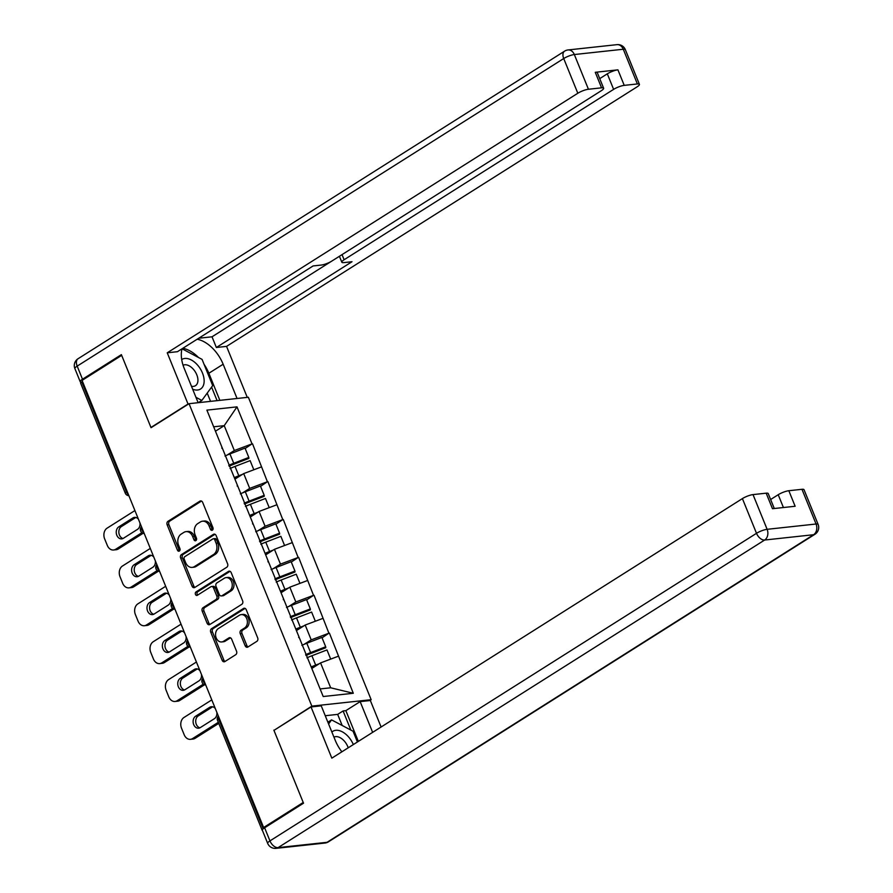 <?xml version="1.0" encoding="UTF-8"?>
<svg xmlns="http://www.w3.org/2000/svg" width="893" height="893" viewBox="0 0 893 893"><rect width="100%" height="100%" fill="white"/><g stroke="black" fill="none" stroke-linecap="round" stroke-linejoin="round"><path stroke-width="1.34" d="M212.378 530.163A1.853 1.406 -96.2 0 0 212.947 527.707L202.666 502.402A2.646 2.009 -96.2 0 0 200.612 500.895A2.646 2.009 -96.2 0 0 199.92 501.14L167.962 521.333A2.646 2.009 -96.2 0 0 167.158 524.838L177.439 550.155A1.853 1.406 -96.2 0 0 179.928 548.581L178.589 545.31A8.45 6.441 -96.2 0 1 181.179 534.092L183.846 532.407A8.45 6.441 -96.2 0 1 186.023 531.636A8.45 6.441 -96.2 0 1 192.62 536.447L193.948 539.718A1.853 1.406 -96.2 0 0 196.438 538.144L195.109 534.874A8.45 6.441 -96.2 0 1 197.688 523.655L200.356 521.97A8.45 6.441 -96.2 0 1 202.544 521.199A8.45 6.441 -96.2 0 1 209.129 526.01L210.458 529.281A1.853 1.406 -96.2 0 0 212.378 530.163M245.151 645.751A2.646 2.009 -96.2 0 0 247.205 647.258A2.646 2.009 -96.2 0 0 247.897 647.012L256.86 641.341A2.646 2.009 -96.2 0 0 257.664 637.836L246.245 609.729A2.646 2.009 -96.2 0 0 244.191 608.222A2.646 2.009 -96.2 0 0 243.51 608.468L211.552 628.672A2.646 2.009 -96.2 0 0 210.737 632.177L222.156 660.284A2.646 2.009 -96.2 0 0 224.221 661.791A2.646 2.009 -96.2 0 0 224.902 661.546L235.73 654.703A2.646 2.009 -96.2 0 0 236.533 651.198L231.655 639.165A2.646 2.009 -96.2 0 0 229.59 637.669A2.646 2.009 -96.2 0 0 228.909 637.903L223.54 641.297A7.066 5.391 -96.2 0 1 221.71 641.944A7.066 5.391 -96.2 0 1 215.816 636.754A7.066 5.391 -96.2 0 1 218.361 628.56L239.402 615.255A7.066 5.391 -96.2 0 1 241.233 614.607A7.066 5.391 -96.2 0 1 247.127 619.809A7.066 5.391 -96.2 0 1 244.582 628.002L241.077 630.212A2.646 2.009 -96.2 0 0 240.262 633.717L245.151 645.751L246.881 645.572A2.646 2.009 -96.2 0 0 248.053 646.912M273.861 730.139L303.229 802.472L263.614 827.51L82.067 380.418L121.682 355.369L151.051 427.702L189.037 403.692L311.836 706.129L274.441 730.072M226.766 567.256A2.646 2.009 -96.2 0 0 227.581 563.751L216.162 535.633A2.646 2.009 -96.2 0 0 214.108 534.126A2.646 2.009 -96.2 0 0 213.416 534.371L181.458 554.575A2.646 2.009 -96.2 0 0 180.654 558.08L192.073 586.199A2.646 2.009 -96.2 0 0 194.127 587.694A2.646 2.009 -96.2 0 0 194.819 587.449L226.766 567.256M231.209 572.681L242.617 600.799A2.646 2.009 -96.2 0 1 241.813 604.304L209.855 624.497A2.646 2.009 -96.2 0 1 209.174 624.743A2.646 2.009 -96.2 0 1 207.109 623.236L202.231 611.214A2.646 2.009 -96.2 0 1 203.035 607.709L215.994 599.516A2.646 2.009 -96.2 0 0 216.809 596.011L213.561 588.029A2.646 2.009 -96.2 0 0 211.507 586.522A2.646 2.009 -96.2 0 0 210.826 586.768L197.331 595.296A1.853 1.406 -96.2 0 1 195.969 591.959L228.463 571.42A2.646 2.009 -96.2 0 1 229.144 571.174A2.646 2.009 -96.2 0 1 231.209 572.681M369.769 700.581L371.164 699.699L311.836 706.129M371.164 699.699L248.354 397.262L189.037 403.692M322.06 637.803L328.903 633.204L311.211 639.857L304.1 644.344M329.417 633.137L353.293 693.269L323.199 696.529L206.897 410.121L236.991 406.862L252.027 443.877L234.334 450.53L227.224 455.017M245.173 448.476L252.027 443.877M252.54 443.821L267.398 481.74L249.705 488.393L242.606 492.891M260.555 486.339L267.398 481.74M267.922 481.684L282.78 519.603L265.087 526.256L257.977 530.755M275.926 524.202L282.78 519.603M283.293 519.547L298.15 557.466L280.458 564.119L273.347 568.618M291.308 562.065L298.15 557.466M298.664 557.411L313.521 595.33L295.829 601.982L288.729 606.481M306.679 599.929L313.521 595.33M314.046 595.274L328.903 633.204M311.211 639.857L305.194 625.044L296.42 630.592M298.72 637.569L298.809 636.463M322.886 618.391L305.194 625.044M295.829 601.982L289.823 587.181L281.049 592.729M283.338 599.705L283.427 598.589M307.516 580.528L289.823 587.181M280.458 564.119L274.441 549.318L265.679 554.866M267.967 561.842L268.056 560.726M292.134 542.665L274.441 549.318M265.087 526.256L259.07 511.455L250.297 517.002M252.585 523.968L252.686 522.863M276.763 504.802L259.07 511.455M249.705 488.393L243.7 473.591L234.926 479.128M237.214 486.105L237.304 484.999M261.381 466.927L243.7 473.591M82.502 381.501L81.765 381.958L126.415 491.92L127.152 491.451M128.425 494.566A4.03 2.445 57.7 0 1 126.415 491.92A4.03 0.915 -22.1 0 0 125.277 493.159L80.627 383.197A4.03 0.915 -22.1 0 1 81.765 381.958M234.334 450.53L224.232 425.648L213.673 426.798M215.459 431.196L224.232 425.648L236.991 406.862M221.844 448.241L221.933 447.136M263.614 827.51L265.366 827.32M262.386 829.787A4.03 0.915 157.9 0 0 262.174 830.3A4.03 0.915 157.9 0 0 262.442 830.479M320.118 688.938L330.678 687.789L320.576 662.907L311.802 668.455M338.268 656.255L320.576 662.907M353.293 693.269L330.678 687.789M212.724 529.85A1.853 1.406 -96.2 0 1 212.188 529.091L210.86 525.821A8.45 6.441 -96.2 0 0 204.274 521.01L202.544 521.199M186.023 531.636L187.753 531.447A8.45 6.441 -96.2 0 1 194.35 536.258L195.679 539.528A1.853 1.406 -96.2 0 0 196.214 540.287M201.494 501.051L169.692 521.155A2.646 2.009 -96.2 0 0 168.889 524.66L179.169 549.965A1.853 1.406 -96.2 0 0 179.705 550.724M214.99 534.293L183.188 554.386A2.646 2.009 -96.2 0 0 182.384 557.891L193.803 586.009A2.646 2.009 -96.2 0 0 194.975 587.348M214.744 539.83A1.853 1.406 -96.2 0 0 212.824 538.948L184.773 556.674A1.853 1.406 -96.2 0 0 184.204 559.13L185.61 562.579A8.45 6.441 -96.2 0 0 192.196 567.39A8.45 6.441 -96.2 0 0 194.384 566.62L213.561 554.497A8.45 6.441 -96.2 0 0 216.139 543.279L214.744 539.83L216.474 539.64A1.853 1.406 -96.2 0 0 215.034 538.591L213.304 538.769M192.196 567.39L193.926 567.2A8.45 6.441 -96.2 0 0 196.114 566.43L194.384 566.62M216.474 539.64L217.87 543.089A8.45 6.441 -96.2 0 1 215.291 554.307L196.114 566.43M211.507 586.522L213.237 586.333A2.646 2.009 -96.2 0 1 215.291 587.84L218.539 595.821A2.646 2.009 -96.2 0 1 217.725 599.326L204.765 607.519A2.646 2.009 -96.2 0 0 203.961 611.024L208.839 623.057A2.646 2.009 -96.2 0 0 210.022 624.397M230.026 571.341L197.699 591.769A1.853 1.406 -96.2 0 0 197.744 595.028M229.445 591.01A7.066 5.391 -96.2 0 0 231.99 582.816A7.066 5.391 -96.2 0 0 226.096 577.615A7.066 5.391 -96.2 0 0 224.266 578.262L216.854 582.95A2.646 2.009 -96.2 0 0 216.05 586.455L219.287 594.437A2.646 2.009 -96.2 0 0 221.352 595.932A2.646 2.009 -96.2 0 0 222.033 595.698L229.445 591.01L231.175 590.82A7.066 5.391 -96.2 0 0 233.72 582.627A7.066 5.391 -96.2 0 0 227.827 577.425L226.096 577.615M221.352 595.932L223.083 595.754A2.646 2.009 -96.2 0 0 223.763 595.508L222.033 595.698M231.175 590.82L223.763 595.508M241.233 614.607L242.963 614.417A7.066 5.391 -96.2 0 1 248.857 619.619A7.066 5.391 -96.2 0 1 246.312 627.812L242.807 630.034A2.646 2.009 -96.2 0 0 241.992 633.539L246.881 645.572M221.71 641.944L223.44 641.766A7.066 5.391 -96.2 0 0 225.27 641.118L223.54 641.297M230.472 637.825L225.27 641.118M245.073 608.39L213.282 628.482A2.646 2.009 -96.2 0 0 212.467 631.987L223.886 660.106A2.646 2.009 -96.2 0 0 225.069 661.445M134.921 510.562L107.115 528.143A8.07 6.151 -96.2 0 0 104.637 538.859L107.305 545.411A8.07 6.151 -96.2 0 0 113.601 549.999A8.07 6.151 -96.2 0 0 115.688 549.262L118.278 548.983L143.059 533.311M118.278 548.983A8.07 6.151 83.8 0 1 116.19 549.72L113.601 549.999M123.033 538.49A6.318 4.822 83.8 0 1 118.914 533.088A6.318 4.822 83.8 0 1 121.359 526.602L135.457 517.683A6.318 4.822 83.8 0 1 135.825 517.471M115.688 549.262L141.909 532.686M139.955 522.974A6.318 4.822 83.8 0 1 137.5 529.37L123.39 538.289A6.318 4.822 83.8 0 1 121.761 538.87A6.318 4.822 83.8 0 1 116.481 534.215A6.318 4.822 83.8 0 1 118.758 526.881L132.867 517.962A6.318 4.822 83.8 0 1 134.508 517.382A6.318 4.822 83.8 0 1 138.448 519.268M224.991 455.999A22.057 5.001 -22.1 0 1 229.936 453.923L233.732 463.266A22.057 5.001 157.9 0 0 228.787 465.342M233.732 463.266L248.823 457.45L245.028 448.107L229.936 453.923M229.133 466.202A18.016 4.085 157.9 0 1 233.787 464.237L248.879 458.41L248.823 457.45M234.669 478.492A18.016 4.085 -22.1 0 1 238.487 476.884M234.312 477.632A22.057 5.001 -22.1 0 1 238.811 475.768L242.472 474.362M253.824 469.774L250.107 460.609L235.015 466.425A22.057 5.001 157.9 0 0 230.059 468.501M150.292 548.425L122.486 566.006A8.07 6.151 -96.2 0 0 120.019 576.722L122.676 583.274A8.07 6.151 -96.2 0 0 128.972 587.862A8.07 6.151 -96.2 0 0 131.059 587.125L133.66 586.846L158.441 571.174M133.66 586.846A8.07 6.151 83.8 0 1 131.572 587.583L128.972 587.862M138.404 576.353A6.318 4.822 83.8 0 1 134.285 570.951A6.318 4.822 83.8 0 1 136.729 564.465L150.839 555.546A6.318 4.822 83.8 0 1 151.196 555.346M131.059 587.125L157.28 570.549M155.326 560.837A6.318 4.822 83.8 0 1 152.87 567.234L138.772 576.152A6.318 4.822 83.8 0 1 137.131 576.733A6.318 4.822 83.8 0 1 131.851 572.078A6.318 4.822 83.8 0 1 134.14 564.744L148.238 555.826A6.318 4.822 83.8 0 1 149.879 555.245A6.318 4.822 83.8 0 1 153.83 557.132M240.362 493.862A22.057 5.001 -22.1 0 1 245.318 491.786L249.114 501.14A22.057 5.001 157.9 0 0 244.157 503.205M249.114 501.14L264.205 495.314L260.41 485.971L245.318 491.786M244.503 504.065A18.016 4.085 157.9 0 1 249.158 502.1L264.25 496.285L264.205 495.314M250.04 516.355A18.016 4.085 -22.1 0 1 253.858 514.748M249.694 515.507A22.057 5.001 -22.1 0 1 254.181 513.631L257.854 512.225M269.206 507.637L265.478 498.473L250.397 504.288A22.057 5.001 157.9 0 0 245.441 506.364M165.663 586.299L137.857 603.869A8.07 6.151 -96.2 0 0 135.39 614.585L138.058 621.137A8.07 6.151 -96.2 0 0 144.353 625.725A8.07 6.151 -96.2 0 0 146.441 624.988L149.031 624.709L173.811 609.037M149.031 624.709A8.07 6.151 83.8 0 1 146.943 625.446L144.353 625.725M153.775 614.228A6.318 4.822 83.8 0 1 149.656 608.814A6.318 4.822 83.8 0 1 152.1 602.328L166.21 593.41A6.318 4.822 83.8 0 1 166.578 593.209M146.441 624.988L172.662 608.412M170.708 598.712A6.318 4.822 83.8 0 1 168.252 605.097L154.143 614.016A6.318 4.822 83.8 0 1 152.502 614.596A6.318 4.822 83.8 0 1 147.233 609.941A6.318 4.822 83.8 0 1 149.511 602.608L163.62 593.689A6.318 4.822 83.8 0 1 165.25 593.108A6.318 4.822 83.8 0 1 169.201 595.006M255.733 531.726A22.057 5.001 -22.1 0 1 260.689 529.661L264.484 539.004A22.057 5.001 157.9 0 0 259.528 541.069M264.484 539.004L279.576 533.177L275.781 523.834L260.689 529.661M259.885 541.928A18.016 4.085 157.9 0 1 264.54 539.964L279.632 534.148L279.576 533.177M265.411 554.218A18.016 4.085 -22.1 0 1 269.239 552.611M265.065 553.37A22.057 5.001 -22.1 0 1 269.563 551.506L273.225 550.088M284.577 545.5L280.86 536.336L265.768 542.151A22.057 5.001 157.9 0 0 260.812 544.228M181.045 624.162L153.239 641.732A8.07 6.151 -96.2 0 0 150.772 652.448L153.429 659.001A8.07 6.151 -96.2 0 0 159.724 663.599A8.07 6.151 -96.2 0 0 161.812 662.852L164.401 662.573L189.193 646.912M164.401 662.573A8.07 6.151 83.8 0 1 162.314 663.309L159.724 663.599M169.157 652.091A6.318 4.822 83.8 0 1 165.038 646.677A6.318 4.822 83.8 0 1 167.482 640.192L181.592 631.273A6.318 4.822 83.8 0 1 181.949 631.072M161.812 662.852L188.032 646.275M186.079 636.575A6.318 4.822 83.8 0 1 183.623 642.96L169.514 651.879A6.318 4.822 83.8 0 1 167.884 652.459A6.318 4.822 83.8 0 1 162.604 647.805A6.318 4.822 83.8 0 1 164.881 640.471L178.991 631.552A6.318 4.822 83.8 0 1 180.632 630.971A6.318 4.822 83.8 0 1 184.572 632.869M271.115 569.589A22.057 5.001 -22.1 0 1 276.071 567.524L279.866 576.867A22.057 5.001 157.9 0 0 274.91 578.932M279.866 576.867L294.947 571.051L291.151 561.697L276.071 567.524M275.256 579.803A18.016 4.085 157.9 0 1 279.911 577.827L295.003 572.011L294.947 571.051M280.793 592.092A18.016 4.085 -22.1 0 1 284.61 590.474M280.447 591.233A22.057 5.001 -22.1 0 1 284.934 589.369L288.595 587.951M299.959 583.375L296.23 574.199L281.139 580.026A22.057 5.001 157.9 0 0 276.194 582.091M196.415 662.026L168.61 679.606A8.07 6.151 -96.2 0 0 166.143 690.311L168.799 696.864A8.07 6.151 -96.2 0 0 175.095 701.463A8.07 6.151 -96.2 0 0 177.182 700.715L179.783 700.436L204.564 684.775M179.783 700.436A8.07 6.151 83.8 0 1 177.696 701.184L175.095 701.463M184.527 689.954A6.318 4.822 83.8 0 1 180.408 684.54A6.318 4.822 83.8 0 1 182.853 678.055L196.962 669.136A6.318 4.822 83.8 0 1 197.331 668.935M177.182 700.715L203.403 684.138M201.461 674.438A6.318 4.822 83.8 0 1 199.005 680.834L184.896 689.753A6.318 4.822 83.8 0 1 183.255 690.322A6.318 4.822 83.8 0 1 177.986 685.668A6.318 4.822 83.8 0 1 180.263 678.345L194.373 669.426A6.318 4.822 83.8 0 1 196.002 668.846A6.318 4.822 83.8 0 1 199.954 670.732M286.486 607.452A22.057 5.001 -22.1 0 1 291.442 605.387L295.237 614.73A22.057 5.001 157.9 0 0 290.281 616.806M295.237 614.73L310.329 608.914L306.533 599.571L291.442 605.387M290.638 617.666A18.016 4.085 157.9 0 1 295.293 615.69L310.373 609.874L310.329 608.914M296.163 629.956A18.016 4.085 -22.1 0 1 299.981 628.337M295.817 629.096A22.057 5.001 -22.1 0 1 300.316 627.232L303.977 625.814M315.329 621.238L311.612 612.062L296.521 617.889A22.057 5.001 157.9 0 0 291.564 619.954M211.797 699.889L183.991 717.47A8.07 6.151 -96.2 0 0 181.513 728.175L184.181 734.738A8.07 6.151 -96.2 0 0 190.477 739.326A8.07 6.151 -96.2 0 0 192.564 738.589L195.154 738.299L218.763 723.386M195.154 738.299A8.07 6.151 83.8 0 1 193.067 739.047L190.477 739.326M199.909 727.817A6.318 4.822 83.8 0 1 195.79 722.415A6.318 4.822 83.8 0 1 198.235 715.918L212.333 706.999A6.318 4.822 83.8 0 1 212.701 706.798M192.564 738.589L218.316 722.303M216.832 712.301A6.318 4.822 83.8 0 1 214.376 718.698L200.266 727.616A6.318 4.822 83.8 0 1 198.637 728.197A6.318 4.822 83.8 0 1 193.357 723.542A6.318 4.822 83.8 0 1 195.634 716.208L209.743 707.289A6.318 4.822 83.8 0 1 211.384 706.709A6.318 4.822 83.8 0 1 215.325 708.595M301.867 645.326A22.057 5.001 -22.1 0 1 306.812 643.25L310.608 652.593A22.057 5.001 157.9 0 0 305.663 654.669M310.608 652.593L325.699 646.778L321.904 637.435L306.812 643.25M306.009 655.529A18.016 4.085 157.9 0 1 310.664 653.553L325.755 647.738L325.699 646.778M311.545 667.819A18.016 4.085 -22.1 0 1 315.363 666.2M311.188 666.959A22.057 5.001 -22.1 0 1 315.687 665.095L319.348 663.689M330.7 659.101L326.983 649.937L311.891 655.752A22.057 5.001 157.9 0 0 306.935 657.817M192.665 389.214A17.48 10.593 57.7 0 0 204.151 381.065A17.48 10.593 57.7 0 0 195.958 363.395A17.48 10.593 57.7 0 0 181.703 359.566M191.47 386.267A11.966 7.256 57.7 0 0 195.467 385.698A11.966 7.256 57.7 0 0 197.933 380.262A11.966 7.256 57.7 0 0 192.654 368.496A11.966 7.256 57.7 0 0 183.076 365.248M182.038 348.795L202.064 359.377L212.701 385.586L201.851 400.432L195.969 397.329M198.291 402.687L201.851 400.432M328.591 723.955L331.571 719.881L353.059 731.233L357.423 741.971M327.887 722.203L331.571 719.881M353.327 744.561A17.48 10.593 57.7 0 0 331.883 732.07M348.203 747.809A11.966 7.256 57.7 0 0 333.96 737.16M188.613 403.96L188.032 404.027L167.237 352.802L577.816 93.252L563.717 58.536L77.178 366.119L82.491 379.224L121.381 354.644L150.95 427.468L188.032 404.027M198.146 402.71L184.237 368.452A30.262 18.329 57.7 0 1 182.016 348.806M204.062 364.299A30.262 18.329 57.7 0 1 208.862 373.263L223.15 364.232A30.262 18.329 57.7 0 0 197.152 339.24M223.15 364.232L237.058 398.49M247.272 397.385L226.554 346.384L216.352 347.489L352.009 261.727L343.883 262.609A8.07 1.831 157.9 0 1 341.829 262.218A8.07 1.831 157.9 0 1 344.118 259.74L613.614 89.367L607.307 73.829A8.07 1.831 -22.1 0 1 617.923 69.844L595.263 72.3A8.07 1.831 -22.1 0 1 597.317 72.69L603.623 88.228A8.07 1.831 157.9 0 0 601.569 87.827L588.431 89.255A8.07 1.831 157.9 0 0 577.816 93.252M198.726 338.246L212.021 336.806L216.352 347.489M603.623 88.228A8.07 1.831 157.9 0 1 601.335 90.695L331.839 261.069A8.07 1.831 157.9 0 1 321.223 265.065L313.097 265.947L177.439 351.697L167.237 352.802M151.531 427.401L150.95 427.468M226.554 346.384L637.133 86.822A8.07 1.831 157.9 0 0 639.421 84.344A8.07 1.831 157.9 0 0 637.379 83.953L624.229 85.371A8.07 1.831 157.9 0 0 613.614 89.367M82.491 379.224A8.07 1.831 157.9 0 0 80.203 381.702A8.07 1.831 157.9 0 0 81.497 382.148M599.728 78.629L607.307 73.829M212.021 336.806L331.27 261.415M198.514 357.501A30.262 18.329 57.7 0 0 182.864 348.27M208.862 373.263L219.857 400.354M217.099 400.656L211.596 387.104M210.558 401.359L207.209 393.11M342.175 725.484L337.666 714.378L343.091 710.951L345.859 710.649L360.147 701.619L370.349 700.514L381.11 727.002M360.147 701.619L372.638 732.36M264.629 827.789L269.954 840.893A8.07 1.831 157.9 0 0 267.666 843.36L262.352 830.256A8.07 1.831 -22.1 0 1 264.629 827.789L303.52 803.198L273.95 730.385L311.032 706.943L321.234 705.838L335.232 740.308A30.262 18.329 57.7 0 0 341.863 751.806M311.032 706.943L331.828 758.157L742.407 498.595A8.07 1.831 -22.1 0 1 753.022 494.599L766.172 493.182A8.07 1.831 -22.1 0 1 768.214 493.572L774.287 508.519M337.666 714.378L325.253 715.728M783.418 507.525L778.216 494.722A8.07 1.831 -22.1 0 1 788.832 490.726L801.97 489.297A8.07 1.831 -22.1 0 1 804.024 489.699L818.111 524.403A8.07 1.831 157.9 0 0 816.068 524.012L801.97 489.297M766.172 493.182L772.478 508.709L795.138 506.264L788.832 490.726M778.216 494.722L770.626 499.511M345.859 710.649L358.35 741.391M350.86 730.061L343.091 710.951M219.41 718.642L218.673 719.111L263.212 828.816M218.439 716.264A4.03 2.445 -122.3 0 0 218.673 719.111A4.03 0.915 157.9 0 0 217.524 720.338L262.174 830.3M143.795 532.429A4.03 2.445 57.7 0 1 141.786 529.783A4.03 2.445 -122.3 0 1 141.563 526.937M159.166 570.292A4.03 2.445 57.7 0 1 157.168 567.647A4.03 2.445 -122.3 0 1 156.945 564.811M174.548 608.155A4.03 2.445 57.7 0 1 172.539 605.51A4.03 2.445 -122.3 0 1 172.316 602.675M189.919 646.03A4.03 2.445 57.7 0 1 187.921 643.373A4.03 2.445 -122.3 0 1 187.697 640.538M205.301 683.893A4.03 2.445 57.7 0 1 203.291 681.247A4.03 2.445 -122.3 0 1 203.068 678.401M210.86 525.821L209.129 526.01M195.679 539.528L193.948 539.718M194.35 536.258L192.62 536.447M179.169 549.965L177.439 550.155M168.889 524.66L167.158 524.838M169.692 521.155L167.962 521.333M201.327 500.984L199.92 501.14M212.188 529.091L210.458 529.281M193.803 586.009L192.073 586.199M182.384 557.891L180.654 558.08M183.188 554.386L181.458 554.575M214.822 534.215L213.416 534.371M215.291 554.307L213.561 554.497M217.87 543.089L216.139 543.279M208.839 623.057L207.109 623.236M203.961 611.024L202.231 611.214M204.765 607.519L203.035 607.709M217.725 599.326L215.994 599.516M218.539 595.821L216.809 596.011M215.291 587.84L213.561 588.029M197.699 591.769L195.969 591.959M229.869 571.263L228.463 571.42M241.992 633.539L240.262 633.717M242.807 630.034L241.077 630.212M246.312 627.812L244.582 628.002M230.316 637.758L228.909 637.903M223.886 660.106L222.156 660.284M212.467 631.987L210.737 632.177M213.282 628.482L211.552 628.672M244.905 608.312L243.51 608.468M235.015 466.425L238.811 475.768M135.457 517.683L132.867 517.962M121.359 526.602L118.758 526.881M250.397 504.288L254.181 513.631M150.839 555.546L148.238 555.826M136.729 564.465L134.14 564.744M265.768 542.151L269.563 551.506M166.21 593.41L163.62 593.689M152.1 602.328L149.511 602.608M281.139 580.026L284.934 589.369M181.592 631.273L178.991 631.552M167.482 640.192L164.881 640.471M296.521 617.889L300.316 627.232M196.962 669.136L194.373 669.426M182.853 678.055L180.263 678.345M311.891 655.752L315.687 665.095M212.333 706.999L209.743 707.289M198.235 715.918L195.634 716.208M601.569 87.827L595.263 72.3M617.923 69.844L624.229 85.371M637.379 83.953L623.281 49.238L574.333 54.54L588.431 89.255M342.041 254.617L344.118 259.74M623.281 49.238A8.07 1.831 -22.1 0 1 625.334 49.64A8.07 8.07 0 0 0 616.985 44.65A8.07 6.151 83.8 0 1 623.281 49.238M574.333 54.54A8.07 6.151 -96.2 0 0 568.037 49.952A8.07 8.07 0 0 0 564.599 51.158A8.07 4.889 -122.3 0 0 563.717 58.536A8.07 1.831 -22.1 0 1 574.333 54.54M80.203 381.702L74.889 368.597A8.07 1.831 -22.1 0 1 77.178 366.119A8.07 4.889 -122.3 0 1 78.048 358.74L564.599 51.158M267.666 843.36A8.07 8.07 0 0 0 276.015 848.35A8.07 6.151 83.8 0 0 278.103 847.613A8.07 4.889 -122.3 0 1 269.954 840.893L756.505 533.311A8.07 4.889 -122.3 0 0 764.654 540.031L278.103 847.613L327.05 842.311L813.59 534.717L764.654 540.031A8.07 6.151 -96.2 0 0 767.12 529.315L816.068 524.012A8.07 6.151 83.8 0 1 813.59 534.717A8.07 4.889 -122.3 0 0 814.952 534.26A8.07 8.07 0 0 0 818.111 524.403M753.022 494.599L767.12 529.315A8.07 1.831 157.9 0 0 756.505 533.311L742.407 498.595M328.401 841.842A8.07 4.889 -122.3 0 1 327.05 842.311A8.07 6.151 -96.2 0 1 324.963 843.048A8.07 8.07 0 0 0 328.401 841.842L814.952 534.26M125.277 493.159A4.03 4.03 0 0 0 128.871 495.671M141.474 526.714A4.03 4.03 0 0 0 144.242 533.534M156.844 564.577A4.03 4.03 0 0 0 159.613 571.397M172.226 602.44A4.03 4.03 0 0 0 174.995 609.26M187.597 640.303A4.03 4.03 0 0 0 190.365 647.124M202.979 678.167A4.03 4.03 0 0 0 205.747 684.998M218.35 716.03A4.03 4.03 0 0 0 217.524 720.338M639.421 84.344L625.334 49.64M616.985 44.65L568.037 49.952M78.048 358.74A8.07 8.07 0 0 0 74.889 368.597M339.418 256.28L341.829 262.218M276.015 848.35L324.963 843.048"/></g></svg>
